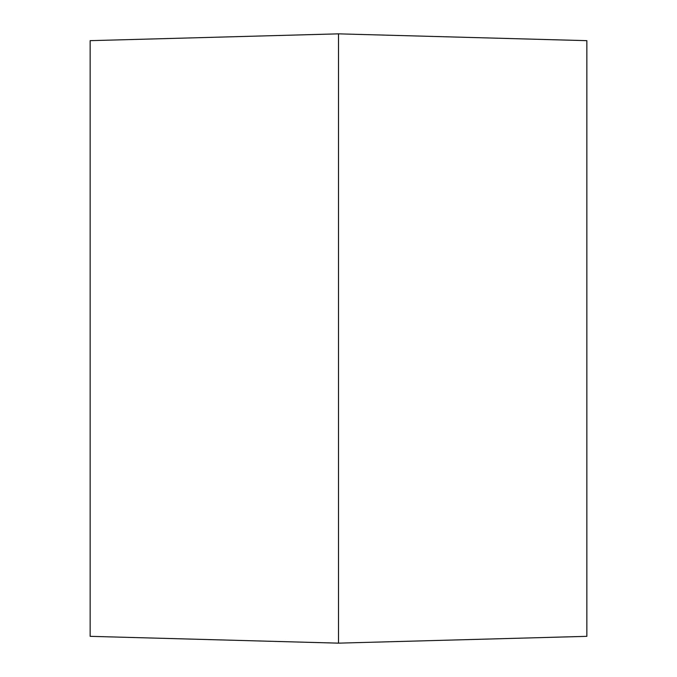 <?xml version="1.0" encoding="UTF-8"?>
<svg xmlns="http://www.w3.org/2000/svg" width="677" height="677" viewBox="0 0 677 677"><rect width="100%" height="100%" fill="white"/><g stroke="black" fill="none" stroke-linecap="round" stroke-linejoin="round"><path stroke-width="1.02" d="M90.143 40.662L90.143 636.338L338.5 643.15L338.5 33.85L90.143 40.662M338.5 33.85L586.857 40.662L586.857 636.338L338.5 643.15"/></g></svg>
